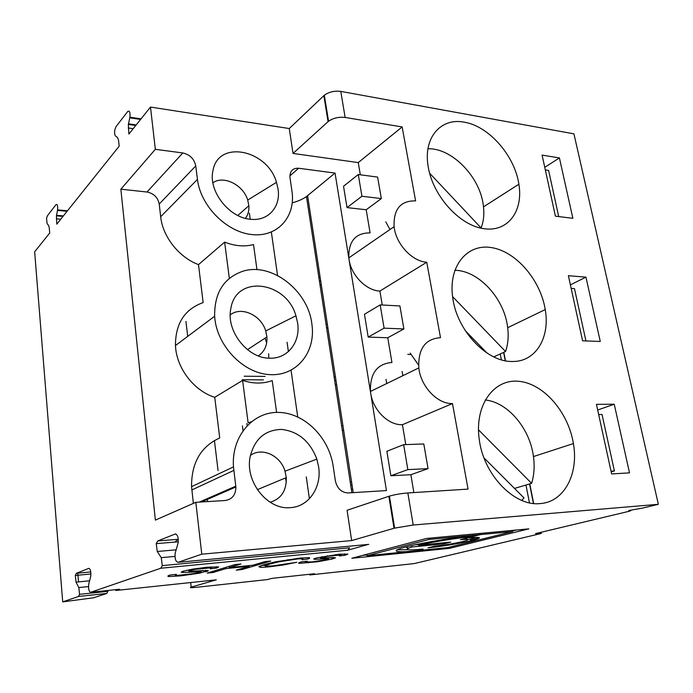 <?xml version="1.0" encoding="UTF-8"?>
<svg xmlns="http://www.w3.org/2000/svg" width="693" height="693" viewBox="0 0 693 693"><rect width="100%" height="100%" fill="white"/><g stroke="black" fill="none" stroke-linecap="round" stroke-linejoin="round"><path stroke-width="1.04" d="M416.476 549.662L416.649 550.718C394.421 553.205 388.504 550.978 407.908 546.474C422.47 542.645 460.81 536.33 479.383 534.701L479.166 533.523M407.848 549.705L397.115 549.792M362.915 555.327L366.995 554.92M512.534 530.968L516.302 530.041M479.461 537.898L470.486 540.133M407.631 546.543C406.02 547.357 406.358 547.86 408.653 548.042M418.355 544.49L415.168 544.793M160.767 568.243L347.756 550.216L349.584 547.816L162.283 565.627L160.767 568.243L90.679 592.281C88.981 591.666 88.314 589.059 88.678 584.468L90.757 576.108C91.129 571.673 90.497 569.083 88.869 568.338L76.377 573.293L90.792 571.924M347.756 550.216L368.174 544.429M418.303 544.135L418.485 545.252L450.753 542.099L443.866 543.84L411.737 547.002C403.023 549.904 406.8 550.597 423.076 549.099L416.649 550.718M472.851 535.394L473.05 536.469C457.597 537.898 432.285 541.978 418.485 545.252M460.412 539.656L467.584 537.846C482.163 536.703 483.186 537.716 470.634 540.904C457.233 543.901 443.018 546.223 427.971 547.86L434.58 546.188C444.49 545.114 453.837 543.589 462.612 541.614C470.694 539.544 469.958 538.894 460.412 539.656M512.43 530.405L512.647 531.548L480.431 534.598L480.214 533.419M480.431 534.598L473.05 536.469M428.69 538.253L428.898 539.475L479.383 534.701M528.846 528.863L426.533 538.452L351.836 558.263L449.488 548.345L528.846 528.863M512.647 531.548L447.73 547.583L367.125 555.725L428.898 539.475M366.9 554.27L367.125 555.725M411.512 545.616L411.737 547.002M443.685 542.792L443.866 543.84M203.014 570.434L200.996 570.876M188.695 570.218L186.417 570.339M201.1 571.768L183.316 572.487L181.168 572.184L182.787 571.301L192.775 569.109L207.302 567.203L218.719 566.926L216.597 568.069L210.326 568.762C211.824 568.225 212.067 567.913 211.053 567.818L194.993 569.377L189.258 570.59L188.799 571.197L208.221 570.573L199.913 573.12L180.656 575.866L169.135 576.541C167.186 576.394 167.463 575.909 169.967 575.06L176.334 574.358L175.173 575.199L178.023 575.329L193.893 573.613L200.138 572.297L201.1 571.768L200.961 570.547M216.424 566.605L216.597 568.069M260.785 567.428L258.853 566.675L264.423 564.526L275.407 561.85L300.372 558.047L308.792 557.648C310.204 557.796 310.022 558.229 308.246 558.939L301.983 559.727C304.305 558.723 302.572 558.506 296.777 559.069L278.863 561.824L270.348 563.929C266.398 565.081 264.735 565.809 265.35 566.112L272.505 565.93L296.838 562.292L282.987 565.029L269.326 566.848L260.785 567.428L260.577 565.783M308.056 557.605L308.246 558.939M301.732 557.926L301.845 558.766M327.425 556.28L320.53 558.082L333.099 557.51L335.525 557.804L331.973 559.078L317.628 561.754L299.151 563.348C297.929 563.158 298.787 562.647 301.724 561.798L307.285 561.174L305.327 562.049L312.352 561.867L326.897 559.589L328.759 558.922L327.529 558.766L314.839 559.338L313.678 558.974L316.848 557.848L339.224 554.227L347.938 554.149L344.897 555.318L339.423 555.925L341.164 554.954L327.425 556.28L327.347 555.76M329.972 557.648L327.442 558.194M344.672 553.802L344.897 555.318M449.289 547.201L449.488 548.345M265.246 565.315L261.278 565.523M119.326 589.258L115.8 590.479L216.311 579.833L191.19 587.118C189.198 587.794 190.835 587.872 196.11 587.343L267.498 579.565L272.106 578.334L314.518 573.726L309.719 574.965L309.624 574.263M309.65 558.186L308.16 558.333M484.026 457.917L523.977 497.912L521.734 500.389M485.169 399.974C507.441 402.113 529.417 427.746 533.315 455.544C534.797 465.471 534.234 474.74 531.626 483.35L514.492 488.418M423.795 443.979L428.057 468.633L407.848 469.62L403.655 444.646L423.795 443.979M413.21 525.017L394.62 528.118L351.663 540.575L347.072 510.273L389.423 496.11C394.923 494.551 401.065 493.494 407.848 492.948L413.21 525.017L658.35 504.313L642.082 508.186L628.759 510.516M345.131 117.438C338.782 116.753 333.255 118.018 328.551 121.24L328.066 121.656L323.848 95.669L324.333 95.236C328.976 91.918 334.459 90.636 340.783 91.398L345.131 117.438L402.139 126.949L415.601 200.901C400.615 200.554 393.442 209.147 394.092 226.689C395.824 243.893 412.11 261.469 426.758 262.231L440.497 337.69C425.216 338.756 418 348.83 418.823 367.931C420.755 386.564 437.543 404.184 452.486 403.569L468.052 489.102L407.848 492.948M380.18 304.894L364.466 314.267L368.191 337.093L384.087 328.161L380.18 304.894L399.913 305.959L403.889 328.95L384.087 328.161M368.191 337.093L387.768 337.751L403.889 328.95M387.768 337.751L391.935 362.482C377.122 363.738 369.958 373.388 370.443 391.45L370.712 393.381C373.129 410.334 388.522 425.407 402.425 424.705L405.777 444.577M452.486 403.569L402.425 424.705M403.655 444.646L386.867 451.29L390.869 475.753L407.848 469.62M390.869 475.753L410.854 474.705L428.057 468.633M614.232 404.21L629.513 472.869L611.624 473.934L596.456 404.365L614.232 404.21L597.687 410.022M600.268 341.458L582.596 340.817L568.399 275.71L585.949 277.139L600.268 341.458M598.674 414.544L602.035 414.483L614.405 470.971L611.183 471.89M276.602 412.422L272.219 380.587C262.968 383.922 253.101 383.853 242.611 380.396L214.743 397.314L219.724 437.967C200.823 446.561 191.433 462.794 191.554 486.659L193.373 503.395M242.611 380.396L248.129 422.851L251.221 421.777M246.881 423.518L247.141 425.545M207.086 499.532L207.857 501.576M270.149 502.252C281.237 498.856 286.616 490.644 286.296 477.607L285.022 471.188C280.509 455.474 262.023 446.855 250.381 455.431M318.598 466.632C321.976 487.006 308.948 506.739 290.367 507.64C267.741 510.187 245.053 481.973 250.06 457.12C254.418 439.067 264.951 429.825 281.67 429.417C298.345 431.453 310.074 441.346 316.848 459.112L318.598 466.632M323.848 95.669L289.258 128.543L150.485 107.068L155.336 149.316L120.851 189.189L155.379 520.096L195.824 502.321L225.19 500.511C232.242 499.341 235.802 494.828 235.871 486.98L233.48 466.9C231.228 436.269 252.971 411.512 278.742 412.413C304.496 412.915 328.958 437.352 333.142 465.982L335.36 480.812C337.188 488.522 341.424 492.567 348.068 492.94L386.443 490.583L349.064 259.667C351.316 275.476 366.268 290.584 379.903 291.06L382.25 305.007M286.322 482.094L285.412 477.971M79.548 594.334L78.465 596.474L106.809 593.442L107.935 591.328L79.548 594.334L78.829 587.56L76.022 582.155L75.312 575.467L76.377 573.293M531.626 483.35L478.473 429.807M614.405 470.971L611.018 471.171M351.663 540.575L201.776 554.183L178.066 562.309C175.641 561.711 174.679 558.662 175.173 553.161L178.092 543.043C178.586 537.491 177.616 534.476 175.199 534.008L157.718 540.964L178.283 539.284M155.336 149.316L182.805 152.954C189.899 154.565 194.213 158.896 195.764 165.93L197.444 179.392L160.672 216.727C162.69 236.781 179.028 257.354 198.493 264.622L203.144 302.598C184.676 309.173 175.442 323.484 175.459 345.538C176.377 367.966 193.754 390.748 214.743 397.314M292.238 202.876C298.085 201.256 302.824 199.151 306.471 196.561L335.048 173.068L298.596 168.252C292.792 168.027 289.899 170.989 289.925 177.131L292.273 193.468C294.785 218.191 276.498 237.63 251.325 234.511C226.213 231.748 200.511 205.778 197.444 179.392M335.048 173.068L349.064 259.667L348.822 257.874L394.092 226.689M358.281 174.523L377.616 177.096L381.332 198.579L361.928 196.249L358.281 174.523L343.529 186.261L347.02 207.605L366.199 209.754L370.097 232.891C355.561 232.865 348.475 241.199 348.822 257.874M289.258 128.543L293.026 153.43L358.255 162.586L360.308 174.792M278.04 188.938C281.003 206.679 268.33 221.353 250.667 219.283C229.14 217.992 207.969 190.826 212.976 170.617C218.174 139.354 267.489 149.749 276.472 182.328L278.04 188.938M78.465 596.474L62.708 601.879L93.642 597.764L106.809 593.442M628.768 510.568C631.609 510.377 631.453 510.68 628.308 511.477L535.498 533.601L539.293 533.229C542.056 533.004 542.177 533.212 539.648 533.853L414.258 563.574L309.719 574.965M270.729 561.079L241.961 569.559L236.226 570.14L249.35 566.25L225.909 568.598L213.123 572.487L207.198 573.094L234.884 564.604L240.999 564.007L229.218 567.584L252.746 565.237L264.821 561.659L270.729 561.079M150.485 107.068L128.881 134.07L128.352 124.445L129.92 117.204C130.31 112.179 129.556 110.291 127.668 111.538L115.956 126.75L114.761 130.067C114.38 133.021 114.648 135.014 115.575 136.053L117.593 137.638L118.538 140.211L119.17 146.197L56.791 224.151L56.428 215.818L57.588 209.866C57.883 205.63 57.346 203.898 55.977 204.652L47.41 215.774L46.526 218.425L47.107 223.709L48.579 225.398L49.255 227.763L49.705 233.004L34.65 251.81L62.708 601.879M658.35 504.313L573.925 133.853L340.783 91.398M386.703 383.55L386.01 379.366M402.113 371.439L402.841 375.701M500.216 353.95L501.368 359.806M525.961 485.022L529.452 502.815M201.776 554.183L195.824 502.321M410.854 474.705L413.86 492.567M511.841 361.469C486.382 361.928 456.41 329.825 452.659 297.167C448.25 265.714 467.48 243.165 491.926 247.67C516.328 251.732 540.549 280.171 545.235 309.58C550.294 337.768 535.55 362.361 511.841 361.469M464.232 122.193C488.911 126.083 514.752 155.769 518.884 184.225C523.536 211.686 507.328 233.013 482.666 228.508C458.073 224.445 431.574 193.962 427.91 164.83C423.744 136.79 441.38 117.541 464.232 122.193M572.86 218.304L555.414 216.173L542.091 155.102L559.424 157.935L572.86 218.304M540.124 503.577C514.258 506.661 483.385 474.532 479.218 439.197C474.402 405.24 493.745 378.759 518.607 381.289C543.433 383.342 568.303 411.963 573.406 443.572C578.863 473.813 564.215 502.165 540.124 503.577M185.949 321.439L187.708 336.374M218.07 470.608L214.423 440.514M389.986 229.513L385.784 221.864M427.988 148.744C451.862 147.99 479.599 176.507 483.22 204.669C484.485 213.323 483.775 221.093 481.098 227.971L429.556 173.129M328.066 121.656L293.026 153.43M418.572 365.081L410.23 353.144M358.255 162.586L402.139 126.949M426.758 262.231L379.903 291.06M347.02 207.605L361.928 196.249M366.199 209.754L381.332 198.579M559.424 157.935L544.759 167.316M545.33 169.941L548.613 170.443L558.705 216.571M585.949 277.139L570.391 284.866M571.162 288.375L574.48 288.617L585.94 340.939M256.964 269.681L253.517 244.56C244.464 246.925 234.832 246.11 224.627 242.117L229.34 278.378M245.417 218.338C248.059 214.847 249.203 210.637 248.856 205.691L247.713 200.06C243.347 184.996 223.7 175.026 212.898 182.779M258.272 355.873C264.509 351.68 267.394 345.365 266.926 336.937L265.722 330.933C261.192 315.159 241.346 305.959 230.249 314.899M224.627 242.117L198.493 264.622M311.807 323.432L312.188 326.533C315.02 353.681 295.573 376.671 269.083 374.584C242.637 372.929 216.32 345.053 214.639 316.233C214.345 292.792 223.822 277.78 243.061 271.171C271.621 262.171 307.744 290.393 311.807 323.432M297.6 322.851C300.762 341.84 287.898 358.879 269.785 358.194C247.722 358.679 225.823 330.985 230.838 308.602C235.992 274.211 286.53 281.263 295.946 315.809L297.6 322.851M268.815 358.16L268.641 353.725M266.666 343L265.047 338.158M250.216 219.239L249.393 213.279M120.851 189.189L147.003 192.022C153.751 193.39 157.831 197.401 159.225 204.028L160.672 216.727M242.974 430.249L242.411 425.892M486.962 353.006L465.28 330.656M454.807 270.296C478.265 270.417 503.655 297.687 507.467 326.082C508.827 335.343 508.186 343.815 505.543 351.516L493.788 356.878M505.543 351.516L452.581 296.604M410.984 354.452L407.813 354.374M178.283 541.796L156.228 543.624L157.25 551.481L161.235 557.648L162.283 565.627M156.228 543.624L157.718 540.964M464.137 539.371L467.922 537.811M476.862 537.318L468.243 539.604M241.822 568.477L241.961 569.559M249.263 565.592L249.35 566.25M225.762 567.402L225.909 568.598M212.985 571.318L213.123 572.487M207.865 571.041L207.008 571.387M206.973 571.127L208.281 570.72M229.071 566.389L229.218 567.584M199.09 570.66L199.203 571.647M190.965 571.162L191.069 572.115M183.169 571.179L183.316 572.487M206.185 570.339L206.332 571.604M210.941 566.874L211.053 567.818M204.201 567.532L204.279 568.208M194.924 568.762L194.993 569.377M169.014 575.407L169.135 576.541M287.846 559.641L287.924 560.187M278.777 561.183L278.863 561.824M270.218 562.993L270.348 563.929M296.699 558.445L296.777 559.069M321.569 556.782L321.656 557.449M327.391 557.804L327.529 558.766M299.064 562.716L299.151 563.348M305.232 561.408L305.327 562.049M335.637 554.617L335.724 555.223M314.709 558.471L314.839 559.338M320.833 558.099L320.972 559.104M332.597 557.519L332.796 558.861M326.039 559.797L326.117 560.342M190.922 574.055L190.991 574.618M180.578 575.181L180.656 575.866M199.835 572.392L199.913 573.12M269.248 566.207L269.326 566.848M282.917 564.5L282.987 565.029M317.559 561.261L317.628 561.754M308.342 562.196L308.437 562.872M90.679 592.281L119.612 589.232M190.679 582.544L191.19 587.118M351.594 482.025L350.234 482.094M352.694 489.197L351.334 489.284M233.818 470.426L191.84 489.951M235.793 486.165L199.341 502.104M76.022 582.155L89.588 580.803M343.65 430.344L342.307 430.37M342.948 425.771L341.606 425.805M78.829 587.56L88.505 586.573M175.199 534.008L175.831 533.957M178.066 562.309L368.771 544.369M77.763 573.163L78.5 581.912M539.293 533.229L539.189 532.718M533.419 503.456L529.565 483.957M505.258 360.75L503.603 352.399M503.811 352.304L505.492 360.793M529.79 483.896L533.653 503.482M539.423 532.666L539.526 533.212M159.225 204.028L195.764 165.93M307.605 195.686L353.222 492.628M309.399 498.743L306.271 476.862M297.721 416.883L291.069 370.296M288.401 351.576L287.067 342.221M277.546 275.467L271.361 232.094M289.882 175.892L298.596 168.252M147.003 192.022L182.805 152.954M335.464 377.035L334.13 377.027M265.116 376.412L244.187 376.221M336.625 384.58L335.282 384.572M320.149 277.339L318.832 277.252M321.353 285.195L320.045 285.118M327.365 324.341L326.048 324.289M327.928 327.98L326.602 327.928M67.065 211.304L57.493 210.403M60.733 219.222L56.324 218.832M63.375 215.913L56.523 215.289M133.186 128.681L128.222 127.98M136.2 124.913L128.474 123.804M140.584 119.439L129.79 117.845M394.031 528.283L388.842 496.301M189.163 569.759L189.258 570.59M157.25 551.481L176.126 549.835M161.235 557.648L174.948 556.41M341.034 554.062L341.164 554.954M272.202 562.543L272.306 563.383M321.976 556.704L322.063 557.337M331.756 557.553L331.973 559.078M352.044 484.97L350.693 485.048M370.443 391.45L418.823 367.931M257.354 489.656L286.296 477.607M285.022 471.188L316.848 459.112M233.48 466.9L191.554 486.659M235.871 486.98L201.481 501.966M90.939 573.969L75.312 575.467M177.737 539.327L175.06 542.065M324.333 95.236L328.551 121.24M518.884 184.225L483.506 206.852M545.235 309.58L507.692 327.702M237.82 215.48L248.856 205.691M247.462 349.644L266.926 336.937M214.639 316.233L175.459 345.538M247.713 200.06L276.472 182.328M265.722 330.933L295.946 315.809M306.471 196.561L351.862 492.706M335.975 380.388L334.641 380.379M263.409 379.885L242.238 379.738M320.72 281.055L319.404 280.968M57.588 209.866L67.472 210.802M56.428 215.818L62.976 216.415M128.352 124.445L135.733 125.502M129.92 117.204L141.06 118.849M389.423 496.11L394.62 528.118M573.406 443.572L533.463 456.557M470.313 539.128L470.634 540.904M205.431 570.339L205.604 571.82M189.527 569.689L189.613 570.478"/></g></svg>
